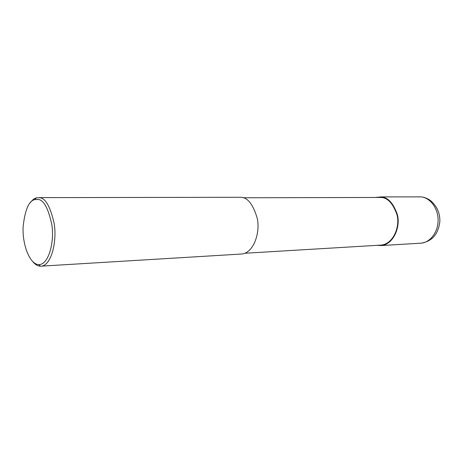<?xml version="1.0" encoding="UTF-8"?>
<svg xmlns="http://www.w3.org/2000/svg" width="463" height="463" viewBox="0 0 463 463"><rect width="100%" height="100%" fill="white"/><g stroke="black" fill="none" stroke-linecap="round" stroke-linejoin="round"><path stroke-width="0.69" d="M375.586 197.406L380.991 196.972C387.878 197.157 393.353 203.112 397.422 214.826C400.547 226.708 393.793 244.123 381.477 245.552L376.882 245.344M243.069 197.765L380.951 197.458C387.705 197.649 393.07 203.483 397.051 214.971C400.113 226.61 393.486 243.671 381.419 245.072L244.858 253.255M38.938 197.632L240.968 197.284C247.682 197.493 253.099 204.472 257.22 218.206C260.426 232.148 253.984 252.485 242.01 253.996L40.42 266.202C37.758 266.086 35.24 264.616 32.867 261.792M30.46 202.516C32.387 199.929 34.343 198.384 36.317 197.875L39.61 197.73C45.391 197.979 50.218 206.434 54.084 223.102C57.157 240.048 51.954 264.576 41.693 266.115M37.966 199.455C43.615 199.721 48.233 208.119 51.827 224.659C54.617 241.483 48.812 264.934 38.747 264.587C29.128 264.373 22.062 242.907 23.15 226.39C25.06 209.67 28.955 200.734 34.841 199.588L37.966 199.455M380.181 196.902L421.087 196.885C430.249 197.776 438.079 208.194 438.108 219.977C438.23 231.766 430.567 242.172 421.44 243.133L419.848 243.231M381.477 245.552L421.44 243.133C430.468 241.402 437.986 236.194 439.85 221.621C440.087 212.968 436.846 205.844 430.139 200.259C427.233 198.413 424.507 197.325 421.949 196.983M421.133 196.891L421.961 196.989M40.42 266.202L38.747 264.587M36.317 197.875L34.841 199.588"/></g></svg>
